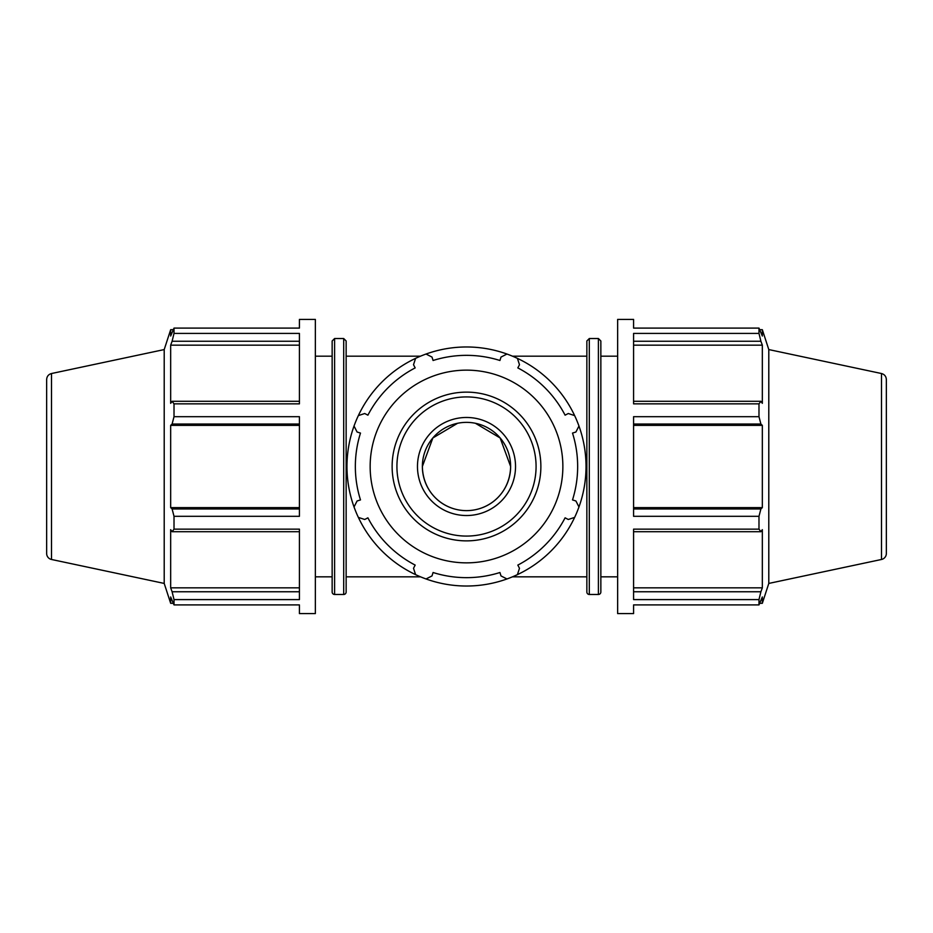<?xml version="1.0" encoding="UTF-8"?>
<svg xmlns="http://www.w3.org/2000/svg" width="933" height="933" viewBox="0 0 933 933"><rect width="100%" height="100%" fill="white"/><g stroke="black" fill="none" stroke-linecap="round" stroke-linejoin="round"><path stroke-width="1.4" d="M334.597 338.527L334.597 594.473A2.449 2.449 0 0 1 332.148 592.023L332.148 340.977L334.597 338.527L343.694 338.527L343.694 594.473A2.449 2.449 0 0 0 346.143 592.023L346.143 340.977L343.694 338.527M299.423 508.963L172.104 508.963L174.016 516.311L174.016 529.151L299.423 529.151L299.423 599.592L174.016 599.592L174.016 604.911L170.669 596.968L170.669 603.301L173.176 603.301M174.016 604.911L299.423 604.911L299.423 613.599L315.354 613.599L315.354 319.401L299.423 319.401L299.423 328.089L174.016 328.089L174.016 333.408L172.104 341.245L299.423 341.245M299.423 401.295L172.104 401.295L174.016 403.849L174.016 416.689L299.423 416.689L299.423 516.311L174.016 516.311M174.016 333.408L299.423 333.408L299.423 403.849L174.016 403.849M51.502 373.527C48.481 374.39 46.86 376.384 46.65 379.521L46.65 553.479A6.134 6.134 0 0 0 51.502 559.473L51.502 373.527L164.208 349.572L170.669 329.699L170.669 336.032L174.016 328.089M172.104 401.295L170.669 403.336L170.669 345.152L172.104 341.245M299.423 507.634L170.669 507.634L170.669 425.366L172.104 424.037L299.423 424.037M172.104 508.963L170.669 507.634M299.423 591.755L172.104 591.755L174.016 599.592M299.423 587.848L170.669 587.848L170.669 529.664L172.104 531.705L299.423 531.705M172.104 591.755L170.669 587.848M299.423 345.152L170.669 345.152M299.423 425.366L170.669 425.366M174.016 416.689L172.104 424.037M174.016 529.151L172.104 531.705M164.208 349.572L164.208 583.428L170.669 603.301M600.852 466.5L600.852 340.977L598.403 338.527L598.403 594.473A2.449 2.449 0 0 0 600.852 592.023L600.852 466.5M589.306 338.527L589.306 594.473A2.449 2.449 0 0 1 586.857 592.023L586.857 340.977L589.306 338.527L598.403 338.527M633.577 531.705L760.896 531.705L758.984 529.151L633.577 529.151L633.577 599.592L758.984 599.592L760.896 591.755L633.577 591.755M881.498 373.527C884.519 374.39 886.14 376.384 886.35 379.521L886.35 553.479A6.134 6.134 0 0 1 881.498 559.473L881.498 373.527L768.792 349.572L768.792 583.428L762.331 603.301L762.331 596.968L758.984 604.911L633.577 604.911L633.577 613.599L617.646 613.599L617.646 319.401L633.577 319.401L633.577 328.089L758.984 328.089L762.331 336.032L762.331 329.699L759.824 329.699M633.577 424.037L760.896 424.037L758.984 416.689L633.577 416.689L633.577 516.311L758.984 516.311L760.896 508.963L633.577 508.963M633.577 341.245L760.896 341.245L758.984 333.408L633.577 333.408L633.577 403.849L758.984 403.849L760.896 401.295L633.577 401.295M633.577 345.152L762.331 345.152L762.331 403.336L760.896 401.295M760.896 341.245L762.331 345.152M633.577 425.366L762.331 425.366L762.331 507.634L760.896 508.963M760.896 424.037L762.331 425.366M633.577 507.634L762.331 507.634M760.896 531.705L762.331 529.664L762.331 587.848L760.896 591.755M633.577 587.848L762.331 587.848M758.984 516.311L758.984 529.151M758.984 599.592L758.984 604.911M758.984 328.089L758.984 333.408M758.984 403.849L758.984 416.689M578.961 506.969A119.517 119.517 0 0 0 578.961 426.031L575.929 432.002L572.512 433.075A111.155 111.155 0 0 1 572.512 499.925L575.929 500.998L578.961 506.969A119.517 119.517 0 0 1 574.635 517.407L568.279 519.483L565.095 517.827A111.155 111.155 0 0 1 517.827 565.095L519.483 568.279L517.407 574.635A119.517 119.517 0 0 0 574.635 517.407M574.635 415.593A119.517 119.517 0 0 0 517.407 358.365L519.483 364.721L517.827 367.905A111.155 111.155 0 0 1 565.095 415.173L568.279 413.517L574.635 415.593A119.517 119.517 0 0 1 578.961 426.031M426.031 578.961A119.517 119.517 0 0 0 506.969 578.961L500.998 575.929L499.925 572.512A111.155 111.155 0 0 1 433.075 572.512L432.002 575.929L426.031 578.961A119.517 119.517 0 0 1 415.593 574.635L413.517 568.279L415.173 565.095A111.155 111.155 0 0 1 367.905 517.827L364.721 519.483L358.365 517.407A119.517 119.517 0 0 0 415.593 574.635M426.031 354.039L432.002 357.071L433.075 360.488A111.155 111.155 0 0 1 499.925 360.488L500.998 357.071L506.969 354.039A119.517 119.517 0 0 0 354.039 506.969L357.071 500.998L360.488 499.925A111.155 111.155 0 0 1 360.488 433.075L357.071 432.002L354.039 426.031M358.365 415.593L364.721 413.517L367.905 415.173A111.155 111.155 0 0 1 415.173 367.905L413.517 364.721L415.593 358.365M475.41 423.279L500.158 437.974L510.631 466.5C510.188 491.819 490.525 510.538 466.5 510.631C442.475 510.538 422.812 491.819 422.369 466.5L432.842 437.974L457.59 423.279M370.156 466.5A96.344 96.344 0 0 0 514.678 549.945A96.344 96.344 0 0 0 514.678 383.055A96.344 96.344 0 0 0 370.156 466.5M417.471 466.5A49.029 49.029 0 0 0 466.5 515.529A49.029 49.029 0 0 0 515.529 466.5A49.029 49.029 0 0 0 466.5 417.471A49.029 49.029 0 0 0 417.471 466.5M517.407 358.365A119.517 119.517 0 0 0 506.969 354.039M506.969 578.961A119.517 119.517 0 0 0 517.407 574.635M354.039 506.969A119.517 119.517 0 0 0 358.365 517.407M422.369 466.5A44.131 44.131 0 0 0 466.5 510.631A44.131 44.131 0 0 0 510.631 466.5A44.131 44.131 0 0 0 466.5 422.369A44.131 44.131 0 0 0 422.369 466.5M396.922 466.5A69.578 69.578 0 0 1 466.5 396.922A69.578 69.578 0 0 1 536.078 466.5A69.578 69.578 0 0 1 466.5 536.078A69.578 69.578 0 0 1 396.922 466.5M466.5 392.128A74.372 74.372 0 0 0 392.128 466.5A74.372 74.372 0 0 0 466.5 540.872A74.372 74.372 0 0 0 540.872 466.5A74.372 74.372 0 0 0 466.5 392.128M346.143 576.827L420.526 576.827M512.474 576.827L586.857 576.827M346.143 356.173L420.526 356.173M512.474 356.173L586.857 356.173M334.597 594.473L343.694 594.473M170.669 329.699L173.176 329.699M51.502 559.473L164.208 583.428M315.354 576.827L332.148 576.827M315.354 356.173L332.148 356.173M589.306 594.473L598.403 594.473M768.792 349.572L762.331 329.699M759.824 603.301L762.331 603.301M881.498 559.473L768.792 583.428M600.852 576.827L617.646 576.827M600.852 356.173L617.646 356.173"/></g></svg>
